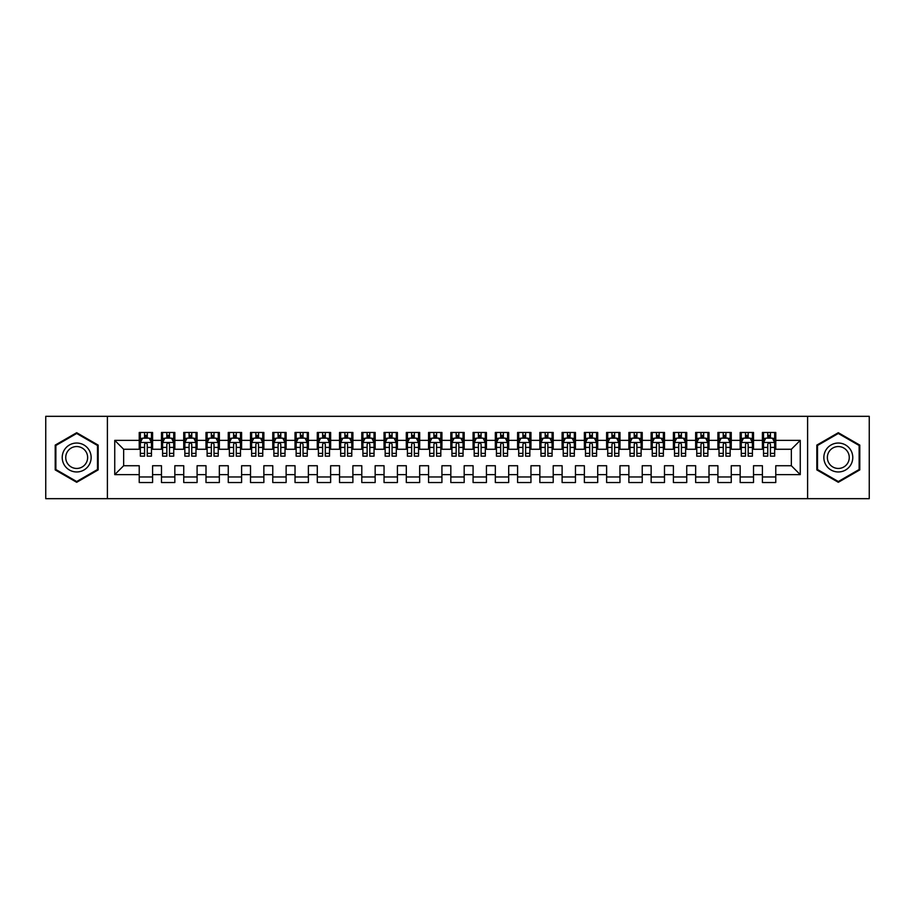 <?xml version="1.0" encoding="UTF-8"?>
<svg xmlns="http://www.w3.org/2000/svg" width="915" height="915" viewBox="0 0 915 915"><rect width="100%" height="100%" fill="white"/><g stroke="black" fill="none" stroke-linecap="round" stroke-linejoin="round"><path stroke-width="1.37" d="M807.602 498.675L869.25 498.675L869.25 416.325L807.602 416.325L807.602 498.675L107.398 498.675L107.398 416.325L45.75 416.325L45.75 498.675L107.398 498.675M807.602 416.325L107.398 416.325M114.741 474.633L114.741 440.367L139.229 440.367L139.229 449.265L123.651 449.265L123.651 465.735L114.741 474.633L139.229 474.633L139.229 482.537L152.588 482.537L152.588 474.633L161.486 474.633L161.486 482.537L174.834 482.537L174.834 474.633L183.743 474.633L183.743 482.537L197.091 482.537L197.091 474.633L206.001 474.633L206.001 482.537L219.348 482.537L219.348 474.633L228.258 474.633L228.258 482.537L241.606 482.537L241.606 474.633L250.516 474.633L250.516 482.537L263.863 482.537L263.863 474.633L272.773 474.633L272.773 482.537L286.12 482.537L286.12 474.633L295.03 474.633L295.03 482.537L308.378 482.537L308.378 474.633L317.288 474.633L317.288 482.537L330.635 482.537L330.635 474.633L339.534 474.633L339.534 482.537L352.893 482.537L352.893 474.633L361.791 474.633L361.791 482.537L375.15 482.537L375.15 474.633L384.048 474.633L384.048 482.537L397.407 482.537L397.407 474.633L406.306 474.633L406.306 482.537L419.665 482.537L419.665 474.633L428.563 474.633L428.563 482.537L441.922 482.537L441.922 474.633L450.821 474.633L450.821 482.537L464.179 482.537L464.179 474.633L473.078 474.633L473.078 482.537L486.437 482.537L486.437 474.633L495.335 474.633L495.335 482.537L508.694 482.537L508.694 474.633L517.593 474.633L517.593 482.537L530.952 482.537L530.952 474.633L539.85 474.633L539.85 482.537L553.209 482.537L553.209 474.633L562.107 474.633L562.107 482.537L575.466 482.537L575.466 474.633L584.365 474.633L584.365 482.537L597.712 482.537L597.712 474.633L606.622 474.633L606.622 482.537L619.97 482.537L619.97 474.633L628.88 474.633L628.88 482.537L642.227 482.537L642.227 474.633L651.137 474.633L651.137 482.537L664.484 482.537L664.484 474.633L673.394 474.633L673.394 482.537L686.742 482.537L686.742 474.633L695.652 474.633L695.652 482.537L708.999 482.537L708.999 474.633L717.909 474.633L717.909 482.537L731.257 482.537L731.257 474.633L740.166 474.633L740.166 482.537L753.514 482.537L753.514 474.633L762.412 474.633L762.412 482.537L775.771 482.537L775.771 465.735L791.349 465.735L791.349 449.265L775.771 449.265L775.771 440.367L800.259 440.367L800.259 474.633L775.771 474.633M775.771 440.367L775.771 432.463L762.412 432.463L762.412 440.367L753.514 440.367L753.514 432.463L740.166 432.463L740.166 440.367L731.257 440.367L731.257 432.463L717.909 432.463L717.909 440.367L708.999 440.367L708.999 432.463L695.652 432.463L695.652 440.367L686.742 440.367L686.742 432.463L673.394 432.463L673.394 440.367L664.484 440.367L664.484 432.463L651.137 432.463L651.137 440.367L642.227 440.367L642.227 432.463L628.88 432.463L628.88 440.367L619.97 440.367L619.97 432.463L606.622 432.463L606.622 440.367L597.712 440.367L597.712 432.463L584.365 432.463L584.365 440.367L575.466 440.367L575.466 432.463L562.107 432.463L562.107 440.367L553.209 440.367L553.209 432.463L539.85 432.463L539.85 440.367L530.952 440.367L530.952 432.463L517.593 432.463L517.593 440.367L508.694 440.367L508.694 432.463L495.335 432.463L495.335 440.367L486.437 440.367L486.437 432.463L473.078 432.463L473.078 440.367L464.179 440.367L464.179 432.463L450.821 432.463L450.821 440.367L441.922 440.367L441.922 432.463L428.563 432.463L428.563 440.367L419.665 440.367L419.665 432.463L406.306 432.463L406.306 440.367L397.407 440.367L397.407 432.463L384.048 432.463L384.048 440.367L375.15 440.367L375.15 432.463L361.791 432.463L361.791 440.367L352.893 440.367L352.893 432.463L339.534 432.463L339.534 440.367L330.635 440.367L330.635 432.463L317.288 432.463L317.288 440.367L308.378 440.367L308.378 432.463L295.03 432.463L295.03 440.367L286.12 440.367L286.12 432.463L272.773 432.463L272.773 440.367L263.863 440.367L263.863 432.463L250.516 432.463L250.516 440.367L241.606 440.367L241.606 432.463L228.258 432.463L228.258 440.367L219.348 440.367L219.348 432.463L206.001 432.463L206.001 440.367L197.091 440.367L197.091 432.463L183.743 432.463L183.743 440.367L174.834 440.367L174.834 432.463L161.486 432.463L161.486 440.367L152.588 440.367L152.588 432.463L139.229 432.463L139.229 440.367M753.514 474.633L753.514 465.735L762.412 465.735L762.412 474.633M800.259 440.367L791.349 449.265M731.257 474.633L731.257 465.735L740.166 465.735L740.166 474.633M762.412 440.367L762.412 449.265L753.514 449.265L753.514 440.367M708.999 474.633L708.999 465.735L717.909 465.735L717.909 474.633M740.166 440.367L740.166 449.265L731.257 449.265L731.257 440.367M686.742 474.633L686.742 465.735L695.652 465.735L695.652 474.633M717.909 440.367L717.909 449.265L708.999 449.265L708.999 440.367M664.484 474.633L664.484 465.735L673.394 465.735L673.394 474.633M695.652 440.367L695.652 449.265L686.742 449.265L686.742 440.367M642.227 474.633L642.227 465.735L651.137 465.735L651.137 474.633M673.394 440.367L673.394 449.265L664.484 449.265L664.484 440.367M619.97 474.633L619.97 465.735L628.88 465.735L628.88 474.633M651.137 440.367L651.137 449.265L642.227 449.265L642.227 440.367M597.712 474.633L597.712 465.735L606.622 465.735L606.622 474.633M628.88 440.367L628.88 449.265L619.97 449.265L619.97 440.367M575.466 474.633L575.466 465.735L584.365 465.735L584.365 474.633M606.622 440.367L606.622 449.265L597.712 449.265L597.712 440.367M553.209 474.633L553.209 465.735L562.107 465.735L562.107 474.633M584.365 440.367L584.365 449.265L575.466 449.265L575.466 440.367M530.952 474.633L530.952 465.735L539.85 465.735L539.85 474.633M562.107 440.367L562.107 449.265L553.209 449.265L553.209 440.367M508.694 474.633L508.694 465.735L517.593 465.735L517.593 474.633M539.85 440.367L539.85 449.265L530.952 449.265L530.952 440.367M486.437 474.633L486.437 465.735L495.335 465.735L495.335 474.633M517.593 440.367L517.593 449.265L508.694 449.265L508.694 440.367M464.179 474.633L464.179 465.735L473.078 465.735L473.078 474.633M495.335 440.367L495.335 449.265L486.437 449.265L486.437 440.367M441.922 474.633L441.922 465.735L450.821 465.735L450.821 474.633M473.078 440.367L473.078 449.265L464.179 449.265L464.179 440.367M419.665 474.633L419.665 465.735L428.563 465.735L428.563 474.633M450.821 440.367L450.821 449.265L441.922 449.265L441.922 440.367M397.407 474.633L397.407 465.735L406.306 465.735L406.306 474.633M428.563 440.367L428.563 449.265L419.665 449.265L419.665 440.367M375.15 474.633L375.15 465.735L384.048 465.735L384.048 474.633M406.306 440.367L406.306 449.265L397.407 449.265L397.407 440.367M352.893 474.633L352.893 465.735L361.791 465.735L361.791 474.633M384.048 440.367L384.048 449.265L375.15 449.265L375.15 440.367M330.635 474.633L330.635 465.735L339.534 465.735L339.534 474.633M361.791 440.367L361.791 449.265L352.893 449.265L352.893 440.367M308.378 474.633L308.378 465.735L317.288 465.735L317.288 474.633M339.534 440.367L339.534 449.265L330.635 449.265L330.635 440.367M286.12 474.633L286.12 465.735L295.03 465.735L295.03 474.633M317.288 440.367L317.288 449.265L308.378 449.265L308.378 440.367M263.863 474.633L263.863 465.735L272.773 465.735L272.773 474.633M295.03 440.367L295.03 449.265L286.12 449.265L286.12 440.367M241.606 474.633L241.606 465.735L250.516 465.735L250.516 474.633M272.773 440.367L272.773 449.265L263.863 449.265L263.863 440.367M219.348 474.633L219.348 465.735L228.258 465.735L228.258 474.633M250.516 440.367L250.516 449.265L241.606 449.265L241.606 440.367M197.091 474.633L197.091 465.735L206.001 465.735L206.001 474.633M228.258 440.367L228.258 449.265L219.348 449.265L219.348 440.367M174.834 474.633L174.834 465.735L183.743 465.735L183.743 474.633M206.001 440.367L206.001 449.265L197.091 449.265L197.091 440.367M152.588 474.633L152.588 465.735L161.486 465.735L161.486 474.633M183.743 440.367L183.743 449.265L174.834 449.265L174.834 440.367M123.651 465.735L139.229 465.735L139.229 474.633M161.486 440.367L161.486 449.265L152.588 449.265L152.588 440.367M762.412 438.022L763.533 438.022M774.662 438.022L775.771 438.022M740.166 438.022L741.276 438.022M752.405 438.022L753.514 438.022M717.909 438.022L719.018 438.022M730.147 438.022L731.257 438.022M695.652 438.022L696.761 438.022M707.89 438.022L708.999 438.022M673.394 438.022L674.504 438.022M685.632 438.022L686.742 438.022M651.137 438.022L652.246 438.022M663.375 438.022L664.484 438.022M628.88 438.022L629.989 438.022M641.118 438.022L642.227 438.022M606.622 438.022L607.732 438.022M618.86 438.022L619.97 438.022M584.365 438.022L585.474 438.022M596.603 438.022L597.712 438.022M562.107 438.022L563.217 438.022M574.346 438.022L575.466 438.022M539.85 438.022L540.959 438.022M552.088 438.022L553.209 438.022M517.593 438.022L518.702 438.022M529.831 438.022L530.952 438.022M495.335 438.022L496.445 438.022M507.573 438.022L508.694 438.022M473.078 438.022L474.187 438.022M485.316 438.022L486.437 438.022M450.821 438.022L451.941 438.022M463.059 438.022L464.179 438.022M428.563 438.022L429.684 438.022M440.813 438.022L441.922 438.022M406.306 438.022L407.427 438.022M418.555 438.022L419.665 438.022M384.048 438.022L385.169 438.022M396.298 438.022L397.407 438.022M361.791 438.022L362.912 438.022M374.041 438.022L375.15 438.022M339.534 438.022L340.654 438.022M351.783 438.022L352.893 438.022M317.288 438.022L318.397 438.022M329.526 438.022L330.635 438.022M295.03 438.022L296.14 438.022M307.268 438.022L308.378 438.022M272.773 438.022L273.882 438.022M285.011 438.022L286.12 438.022M250.516 438.022L251.625 438.022M262.754 438.022L263.863 438.022M228.258 438.022L229.368 438.022M240.496 438.022L241.606 438.022M206.001 438.022L207.11 438.022M218.239 438.022L219.348 438.022M183.743 438.022L184.853 438.022M195.982 438.022L197.091 438.022M161.486 438.022L162.596 438.022M173.724 438.022L174.834 438.022M139.229 438.022L140.338 438.022M151.467 438.022L152.588 438.022M139.229 476.978L152.588 476.978M161.486 476.978L174.834 476.978M183.743 476.978L197.091 476.978M206.001 476.978L219.348 476.978M228.258 476.978L241.606 476.978M250.516 476.978L263.863 476.978M272.773 476.978L286.12 476.978M295.03 476.978L308.378 476.978M317.288 476.978L330.635 476.978M339.534 476.978L352.893 476.978M361.791 476.978L375.15 476.978M384.048 476.978L397.407 476.978M406.306 476.978L419.665 476.978M428.563 476.978L441.922 476.978M450.821 476.978L464.179 476.978M473.078 476.978L486.437 476.978M495.335 476.978L508.694 476.978M517.593 476.978L530.952 476.978M539.85 476.978L553.209 476.978M562.107 476.978L575.466 476.978M584.365 476.978L597.712 476.978M606.622 476.978L619.97 476.978M628.88 476.978L642.227 476.978M651.137 476.978L664.484 476.978M673.394 476.978L686.742 476.978M695.652 476.978L708.999 476.978M717.909 476.978L731.257 476.978M740.166 476.978L753.514 476.978M762.412 476.978L775.771 476.978M114.741 440.367L123.651 449.265M791.349 465.735L800.259 474.633M98.168 445.102L76.688 432.704L55.209 445.102L55.209 469.898L76.688 482.297L98.168 469.898L98.168 445.102M816.832 445.102L816.832 469.898L838.312 482.297L859.791 469.898L859.791 445.102L838.312 432.704L816.832 445.102M147.246 435.357L144.57 435.357M151.467 453.371L147.246 453.371L147.246 456.162L151.467 456.162L151.467 442.585L149.248 438.136L142.568 438.136L140.338 442.585L140.338 456.162L144.57 456.162L144.57 453.371L140.338 453.371M140.338 442.585L140.338 432.463M151.467 442.585L151.467 432.463M144.57 438.136L144.57 432.463M147.246 432.463L147.246 438.136M147.246 453.371L147.246 444.255C146.354 442.54 145.462 442.54 144.57 444.255L144.57 453.371M147.246 438.022L144.57 438.022M169.492 435.357L166.827 435.357M173.724 453.371L169.492 453.371L169.492 456.162L173.724 456.162L173.724 442.585L171.505 438.136L164.826 438.136L162.596 442.585L162.596 456.162L166.827 456.162L166.827 453.371L162.596 453.371M162.596 442.585L162.596 432.463M173.724 442.585L173.724 432.463M166.827 438.136L166.827 432.463M169.492 432.463L169.492 438.136M169.492 453.371L169.492 444.255C168.612 442.54 167.719 442.54 166.827 444.255L166.827 453.371M169.492 438.022L166.827 438.022M191.75 435.357L189.085 435.357M195.982 453.371L191.75 453.371L191.75 456.162L195.982 456.162L195.982 442.585L193.763 438.136L187.083 438.136L184.853 442.585L184.853 456.162L189.085 456.162L189.085 453.371L184.853 453.371M184.853 442.585L184.853 432.463M195.982 442.585L195.982 432.463M189.085 438.136L189.085 432.463M191.75 432.463L191.75 438.136M191.75 453.371L191.75 444.255C190.869 442.54 189.977 442.54 189.085 444.255L189.085 453.371M191.75 438.022L189.085 438.022M89.213 450.272A14.468 14.468 0 0 0 69.448 444.976A14.468 14.468 0 0 0 64.153 464.728A14.468 14.468 0 0 0 83.917 470.024A14.468 14.468 0 0 0 89.213 450.272M86.17 452.021A10.957 10.957 0 0 0 71.21 448.018A10.957 10.957 0 0 0 67.207 462.979A10.957 10.957 0 0 0 82.167 466.982A10.957 10.957 0 0 0 86.17 452.021M76.688 481.53L55.872 469.509L55.872 445.491L76.688 433.47L97.493 445.491L97.493 469.509L76.688 481.53M850.847 450.272A14.468 14.468 0 0 0 831.083 444.976A14.468 14.468 0 0 0 825.788 464.728A14.468 14.468 0 0 0 845.552 470.024A14.468 14.468 0 0 0 850.847 450.272M847.793 452.021A10.957 10.957 0 0 0 832.833 448.018A10.957 10.957 0 0 0 828.83 462.979A10.957 10.957 0 0 0 843.79 466.982A10.957 10.957 0 0 0 847.793 452.021M838.312 481.53L817.507 469.509L817.507 445.491L838.312 433.47L859.128 445.491L859.128 469.509L838.312 481.53M214.007 435.357L211.342 435.357M218.239 453.371L214.007 453.371L214.007 456.162L218.239 456.162L218.239 442.585L216.009 438.136L209.341 438.136L207.11 442.585L207.11 456.162L211.342 456.162L211.342 453.371L207.11 453.371M207.11 442.585L207.11 432.463M218.239 442.585L218.239 432.463M211.342 438.136L211.342 432.463M214.007 432.463L214.007 438.136M214.007 453.371L214.007 444.255C213.126 442.54 212.234 442.54 211.342 444.255L211.342 453.371M214.007 438.022L211.342 438.022M236.264 435.357L233.6 435.357M240.496 453.371L236.264 453.371L236.264 456.162L240.496 456.162L240.496 442.585L238.266 438.136L231.598 438.136L229.368 442.585L229.368 456.162L233.6 456.162L233.6 453.371L229.368 453.371M229.368 442.585L229.368 432.463M240.496 442.585L240.496 432.463M233.6 438.136L233.6 432.463M236.264 432.463L236.264 438.136M236.264 453.371L236.264 444.255C235.384 442.54 234.492 442.54 233.6 444.255L233.6 453.371M236.264 438.022L233.6 438.022M258.522 435.357L255.857 435.357M262.754 453.371L258.522 453.371L258.522 456.162L262.754 456.162L262.754 442.585L260.523 438.136L253.855 438.136L251.625 442.585L251.625 456.162L255.857 456.162L255.857 453.371L251.625 453.371M251.625 442.585L251.625 432.463M262.754 442.585L262.754 432.463M255.857 438.136L255.857 432.463M258.522 432.463L258.522 438.136M258.522 453.371L258.522 444.255C257.641 442.54 256.749 442.54 255.857 444.255L255.857 453.371M258.522 438.022L255.857 438.022M280.779 435.357L278.114 435.357M285.011 453.371L280.779 453.371L280.779 456.162L285.011 456.162L285.011 442.585L282.781 438.136L276.113 438.136L273.882 442.585L273.882 456.162L278.114 456.162L278.114 453.371L273.882 453.371M273.882 442.585L273.882 432.463M285.011 442.585L285.011 432.463M278.114 438.136L278.114 432.463M280.779 432.463L280.779 438.136M280.779 453.371L280.779 444.255C279.887 442.54 279.006 442.54 278.114 444.255L278.114 453.371M280.779 438.022L278.114 438.022M303.037 435.357L300.372 435.357M307.268 453.371L303.037 453.371L303.037 456.162L307.268 456.162L307.268 442.585L305.038 438.136L298.359 438.136L296.14 442.585L296.14 456.162L300.372 456.162L300.372 453.371L296.14 453.371M296.14 442.585L296.14 432.463M307.268 442.585L307.268 432.463M300.372 438.136L300.372 432.463M303.037 432.463L303.037 438.136M303.037 453.371L303.037 444.255C302.144 442.54 301.264 442.54 300.372 444.255L300.372 453.371M303.037 438.022L300.372 438.022M325.294 435.357L322.629 435.357M329.526 453.371L325.294 453.371L325.294 456.162L329.526 456.162L329.526 442.585L327.296 438.136L320.616 438.136L318.397 442.585L318.397 456.162L322.629 456.162L322.629 453.371L318.397 453.371M318.397 442.585L318.397 432.463M329.526 442.585L329.526 432.463M322.629 438.136L322.629 432.463M325.294 432.463L325.294 438.136M325.294 453.371L325.294 444.255C324.402 442.54 323.521 442.54 322.629 444.255L322.629 453.371M325.294 438.022L322.629 438.022M347.551 435.357L344.886 435.357M351.783 453.371L347.551 453.371L347.551 456.162L351.783 456.162L351.783 442.585L349.553 438.136L342.873 438.136L340.654 442.585L340.654 456.162L344.886 456.162L344.886 453.371L340.654 453.371M340.654 442.585L340.654 432.463M351.783 442.585L351.783 432.463M344.886 438.136L344.886 432.463M347.551 432.463L347.551 438.136M347.551 453.371L347.551 444.255C346.659 442.54 345.767 442.54 344.886 444.255L344.886 453.371M347.551 438.022L344.886 438.022M369.809 435.357L367.132 435.357M374.041 453.371L369.809 453.371L369.809 456.162L374.041 456.162L374.041 442.585L371.81 438.136L365.131 438.136L362.912 442.585L362.912 456.162L367.132 456.162L367.132 453.371L362.912 453.371M362.912 442.585L362.912 432.463M374.041 442.585L374.041 432.463M367.132 438.136L367.132 432.463M369.809 432.463L369.809 438.136M369.809 453.371L369.809 444.255C368.917 442.54 368.024 442.54 367.132 444.255L367.132 453.371M369.809 438.022L367.132 438.022M392.066 435.357L389.39 435.357M396.298 453.371L392.066 453.371L392.066 456.162L396.298 456.162L396.298 442.585L394.068 438.136L387.388 438.136L385.169 442.585L385.169 456.162L389.39 456.162L389.39 453.371L385.169 453.371M385.169 442.585L385.169 432.463M396.298 442.585L396.298 432.463M389.39 438.136L389.39 432.463M392.066 432.463L392.066 438.136M392.066 453.371L392.066 444.255C391.174 442.54 390.282 442.54 389.39 444.255L389.39 453.371M392.066 438.022L389.39 438.022M414.323 435.357L411.647 435.357M418.555 453.371L414.323 453.371L414.323 456.162L418.555 456.162L418.555 442.585L416.325 438.136L409.646 438.136L407.427 442.585L407.427 456.162L411.647 456.162L411.647 453.371L407.427 453.371M407.427 442.585L407.427 432.463M418.555 442.585L418.555 432.463M411.647 438.136L411.647 432.463M414.323 432.463L414.323 438.136M414.323 453.371L414.323 444.255C413.431 442.54 412.539 442.54 411.647 444.255L411.647 453.371M414.323 438.022L411.647 438.022M436.581 435.357L433.904 435.357M440.813 453.371L436.581 453.371L436.581 456.162L440.813 456.162L440.813 442.585L438.582 438.136L431.903 438.136L429.684 442.585L429.684 456.162L433.904 456.162L433.904 453.371L429.684 453.371M429.684 442.585L429.684 432.463M440.813 442.585L440.813 432.463M433.904 438.136L433.904 432.463M436.581 432.463L436.581 438.136M436.581 453.371L436.581 444.255C435.689 442.54 434.797 442.54 433.904 444.255L433.904 453.371M436.581 438.022L433.904 438.022M458.838 435.357L456.162 435.357M463.059 453.371L458.838 453.371L458.838 456.162L463.059 456.162L463.059 442.585L460.84 438.136L454.16 438.136L451.941 442.585L451.941 456.162L456.162 456.162L456.162 453.371L451.941 453.371M451.941 442.585L451.941 432.463M463.059 442.585L463.059 432.463M456.162 438.136L456.162 432.463M458.838 432.463L458.838 438.136M458.838 453.371L458.838 444.255C457.946 442.54 457.054 442.54 456.162 444.255L456.162 453.371M458.838 438.022L456.162 438.022M481.096 435.357L478.419 435.357M485.316 453.371L481.096 453.371L481.096 456.162L485.316 456.162L485.316 442.585L483.097 438.136L476.418 438.136L474.187 442.585L474.187 456.162L478.419 456.162L478.419 453.371L474.187 453.371M474.187 442.585L474.187 432.463M485.316 442.585L485.316 432.463M478.419 438.136L478.419 432.463M481.096 432.463L481.096 438.136M481.096 453.371L481.096 444.255C480.203 442.54 479.311 442.54 478.419 444.255L478.419 453.371M481.096 438.022L478.419 438.022M503.353 435.357L500.677 435.357M507.573 453.371L503.353 453.371L503.353 456.162L507.573 456.162L507.573 442.585L505.354 438.136L498.675 438.136L496.445 442.585L496.445 456.162L500.677 456.162L500.677 453.371L496.445 453.371M496.445 442.585L496.445 432.463M507.573 442.585L507.573 432.463M500.677 438.136L500.677 432.463M503.353 432.463L503.353 438.136M503.353 453.371L503.353 444.255C502.461 442.54 501.569 442.54 500.677 444.255L500.677 453.371M503.353 438.022L500.677 438.022M525.61 435.357L522.934 435.357M529.831 453.371L525.61 453.371L525.61 456.162L529.831 456.162L529.831 442.585L527.612 438.136L520.932 438.136L518.702 442.585L518.702 456.162L522.934 456.162L522.934 453.371L518.702 453.371M518.702 442.585L518.702 432.463M529.831 442.585L529.831 432.463M522.934 438.136L522.934 432.463M525.61 432.463L525.61 438.136M525.61 453.371L525.61 444.255C524.718 442.54 523.826 442.54 522.934 444.255L522.934 453.371M525.61 438.022L522.934 438.022M547.868 435.357L545.191 435.357M552.088 453.371L547.868 453.371L547.868 456.162L552.088 456.162L552.088 442.585L549.869 438.136L543.19 438.136L540.959 442.585L540.959 456.162L545.191 456.162L545.191 453.371L540.959 453.371M540.959 442.585L540.959 432.463M552.088 442.585L552.088 432.463M545.191 438.136L545.191 432.463M547.868 432.463L547.868 438.136M547.868 453.371L547.868 444.255C546.976 442.54 546.083 442.54 545.191 444.255L545.191 453.371M547.868 438.022L545.191 438.022M570.114 435.357L567.449 435.357M574.346 453.371L570.114 453.371L570.114 456.162L574.346 456.162L574.346 442.585L572.127 438.136L565.447 438.136L563.217 442.585L563.217 456.162L567.449 456.162L567.449 453.371L563.217 453.371M563.217 442.585L563.217 432.463M574.346 442.585L574.346 432.463M567.449 438.136L567.449 432.463M570.114 432.463L570.114 438.136M570.114 453.371L570.114 444.255C569.233 442.54 568.341 442.54 567.449 444.255L567.449 453.371M570.114 438.022L567.449 438.022M592.371 435.357L589.706 435.357M596.603 453.371L592.371 453.371L592.371 456.162L596.603 456.162L596.603 442.585L594.384 438.136L587.705 438.136L585.474 442.585L585.474 456.162L589.706 456.162L589.706 453.371L585.474 453.371M585.474 442.585L585.474 432.463M596.603 442.585L596.603 432.463M589.706 438.136L589.706 432.463M592.371 432.463L592.371 438.136M592.371 453.371L592.371 444.255C591.49 442.54 590.598 442.54 589.706 444.255L589.706 453.371M592.371 438.022L589.706 438.022M614.628 435.357L611.963 435.357M618.86 453.371L614.628 453.371L614.628 456.162L618.86 456.162L618.86 442.585L616.641 438.136L609.962 438.136L607.732 442.585L607.732 456.162L611.963 456.162L611.963 453.371L607.732 453.371M607.732 442.585L607.732 432.463M618.86 442.585L618.86 432.463M611.963 438.136L611.963 432.463M614.628 432.463L614.628 438.136M614.628 453.371L614.628 444.255C613.748 442.54 612.856 442.54 611.963 444.255L611.963 453.371M614.628 438.022L611.963 438.022M636.886 435.357L634.221 435.357M641.118 453.371L636.886 453.371L636.886 456.162L641.118 456.162L641.118 442.585L638.887 438.136L632.219 438.136L629.989 442.585L629.989 456.162L634.221 456.162L634.221 453.371L629.989 453.371M629.989 442.585L629.989 432.463M641.118 442.585L641.118 432.463M634.221 438.136L634.221 432.463M636.886 432.463L636.886 438.136M636.886 453.371L636.886 444.255C636.005 442.54 635.113 442.54 634.221 444.255L634.221 453.371M636.886 438.022L634.221 438.022M659.143 435.357L656.478 435.357M663.375 453.371L659.143 453.371L659.143 456.162L663.375 456.162L663.375 442.585L661.145 438.136L654.477 438.136L652.246 442.585L652.246 456.162L656.478 456.162L656.478 453.371L652.246 453.371M652.246 442.585L652.246 432.463M663.375 442.585L663.375 432.463M656.478 438.136L656.478 432.463M659.143 432.463L659.143 438.136M659.143 453.371L659.143 444.255C658.262 442.54 657.37 442.54 656.478 444.255L656.478 453.371M659.143 438.022L656.478 438.022M681.4 435.357L678.736 435.357M685.632 453.371L681.4 453.371L681.4 456.162L685.632 456.162L685.632 442.585L683.402 438.136L676.734 438.136L674.504 442.585L674.504 456.162L678.736 456.162L678.736 453.371L674.504 453.371M674.504 442.585L674.504 432.463M685.632 442.585L685.632 432.463M678.736 438.136L678.736 432.463M681.4 432.463L681.4 438.136M681.4 453.371L681.4 444.255C680.508 442.54 679.628 442.54 678.736 444.255L678.736 453.371M681.4 438.022L678.736 438.022M703.658 435.357L700.993 435.357M707.89 453.371L703.658 453.371L703.658 456.162L707.89 456.162L707.89 442.585L705.659 438.136L698.991 438.136L696.761 442.585L696.761 456.162L700.993 456.162L700.993 453.371L696.761 453.371M696.761 442.585L696.761 432.463M707.89 442.585L707.89 432.463M700.993 438.136L700.993 432.463M703.658 432.463L703.658 438.136M703.658 453.371L703.658 444.255C702.766 442.54 701.885 442.54 700.993 444.255L700.993 453.371M703.658 438.022L700.993 438.022M725.915 435.357L723.25 435.357M730.147 453.371L725.915 453.371L725.915 456.162L730.147 456.162L730.147 442.585L727.917 438.136L721.237 438.136L719.018 442.585L719.018 456.162L723.25 456.162L723.25 453.371L719.018 453.371M719.018 442.585L719.018 432.463M730.147 442.585L730.147 432.463M723.25 438.136L723.25 432.463M725.915 432.463L725.915 438.136M725.915 453.371L725.915 444.255C725.023 442.54 724.142 442.54 723.25 444.255L723.25 453.371M725.915 438.022L723.25 438.022M748.173 435.357L745.508 435.357M752.405 453.371L748.173 453.371L748.173 456.162L752.405 456.162L752.405 442.585L750.174 438.136L743.495 438.136L741.276 442.585L741.276 456.162L745.508 456.162L745.508 453.371L741.276 453.371M741.276 442.585L741.276 432.463M752.405 442.585L752.405 432.463M745.508 438.136L745.508 432.463M748.173 432.463L748.173 438.136M748.173 453.371L748.173 444.255C747.281 442.54 746.388 442.54 745.508 444.255L745.508 453.371M748.173 438.022L745.508 438.022M770.43 435.357L767.754 435.357M774.662 453.371L770.43 453.371L770.43 456.162L774.662 456.162L774.662 442.585L772.432 438.136L765.752 438.136L763.533 442.585L763.533 456.162L767.754 456.162L767.754 453.371L763.533 453.371M763.533 442.585L763.533 432.463M774.662 442.585L774.662 432.463M767.754 438.136L767.754 432.463M770.43 432.463L770.43 438.136M770.43 453.371L770.43 444.255C769.538 442.54 768.646 442.54 767.754 444.255L767.754 453.371M770.43 438.022L767.754 438.022M151.41 442.471L140.395 442.471M140.338 438.399L142.431 438.399M149.374 438.399L151.467 438.399M144.57 447.412L140.338 447.412M151.467 447.412L147.246 447.412M147.246 436.775L144.57 436.775M173.667 442.471L162.653 442.471M162.596 438.399L164.689 438.399M171.631 438.399L173.724 438.399M166.827 447.412L162.596 447.412M173.724 447.412L169.492 447.412M169.492 436.775L166.827 436.775M195.924 442.471L184.91 442.471M184.853 438.399L186.946 438.399M193.889 438.399L195.982 438.399M189.085 447.412L184.853 447.412M195.982 447.412L191.75 447.412M191.75 436.775L189.085 436.775M218.182 442.471L207.167 442.471M207.11 438.399L209.203 438.399M216.146 438.399L218.239 438.399M211.342 447.412L207.11 447.412M218.239 447.412L214.007 447.412M214.007 436.775L211.342 436.775M240.439 442.471L229.425 442.471M229.368 438.399L231.461 438.399M238.403 438.399L240.496 438.399M233.6 447.412L229.368 447.412M240.496 447.412L236.264 447.412M236.264 436.775L233.6 436.775M262.697 442.471L251.682 442.471M251.625 438.399L253.718 438.399M260.661 438.399L262.754 438.399M255.857 447.412L251.625 447.412M262.754 447.412L258.522 447.412M258.522 436.775L255.857 436.775M284.954 442.471L273.94 442.471M273.882 438.399L275.975 438.399M282.918 438.399L285.011 438.399M278.114 447.412L273.882 447.412M285.011 447.412L280.779 447.412M280.779 436.775L278.114 436.775M307.211 442.471L296.197 442.471M296.14 438.399L298.233 438.399M305.175 438.399L307.268 438.399M300.372 447.412L296.14 447.412M307.268 447.412L303.037 447.412M303.037 436.775L300.372 436.775M329.469 442.471L318.454 442.471M318.397 438.399L320.49 438.399M327.433 438.399L329.526 438.399M322.629 447.412L318.397 447.412M329.526 447.412L325.294 447.412M325.294 436.775L322.629 436.775M351.726 442.471L340.712 442.471M340.654 438.399L342.748 438.399M349.69 438.399L351.783 438.399M344.886 447.412L340.654 447.412M351.783 447.412L347.551 447.412M347.551 436.775L344.886 436.775M373.983 442.471L362.969 442.471M362.912 438.399L365.005 438.399M371.947 438.399L374.041 438.399M367.132 447.412L362.912 447.412M374.041 447.412L369.809 447.412M369.809 436.775L367.132 436.775M396.241 442.471L385.226 442.471M385.169 438.399L387.262 438.399M394.205 438.399L396.298 438.399M389.39 447.412L385.169 447.412M396.298 447.412L392.066 447.412M392.066 436.775L389.39 436.775M418.498 442.471L407.472 442.471M407.427 438.399L409.52 438.399M416.462 438.399L418.555 438.399M411.647 447.412L407.427 447.412M418.555 447.412L414.323 447.412M414.323 436.775L411.647 436.775M440.756 442.471L429.73 442.471M429.684 438.399L431.766 438.399M438.72 438.399L440.813 438.399M433.904 447.412L429.684 447.412M440.813 447.412L436.581 447.412M436.581 436.775L433.904 436.775M463.013 442.471L451.987 442.471M451.941 438.399L454.023 438.399M460.977 438.399L463.059 438.399M456.162 447.412L451.941 447.412M463.059 447.412L458.838 447.412M458.838 436.775L456.162 436.775M485.27 442.471L474.245 442.471M474.187 438.399L476.28 438.399M483.234 438.399L485.316 438.399M478.419 447.412L474.187 447.412M485.316 447.412L481.096 447.412M481.096 436.775L478.419 436.775M507.528 442.471L496.502 442.471M496.445 438.399L498.538 438.399M505.48 438.399L507.573 438.399M500.677 447.412L496.445 447.412M507.573 447.412L503.353 447.412M503.353 436.775L500.677 436.775M529.774 442.471L518.759 442.471M518.702 438.399L520.795 438.399M527.738 438.399L529.831 438.399M522.934 447.412L518.702 447.412M529.831 447.412L525.61 447.412M525.61 436.775L522.934 436.775M552.031 442.471L541.017 442.471M540.959 438.399L543.053 438.399M549.995 438.399L552.088 438.399M545.191 447.412L540.959 447.412M552.088 447.412L547.868 447.412M547.868 436.775L545.191 436.775M574.288 442.471L563.274 442.471M563.217 438.399L565.31 438.399M572.252 438.399L574.346 438.399M567.449 447.412L563.217 447.412M574.346 447.412L570.114 447.412M570.114 436.775L567.449 436.775M596.546 442.471L585.531 442.471M585.474 438.399L587.567 438.399M594.51 438.399L596.603 438.399M589.706 447.412L585.474 447.412M596.603 447.412L592.371 447.412M592.371 436.775L589.706 436.775M618.803 442.471L607.789 442.471M607.732 438.399L609.825 438.399M616.767 438.399L618.86 438.399M611.963 447.412L607.732 447.412M618.86 447.412L614.628 447.412M614.628 436.775L611.963 436.775M641.06 442.471L630.046 442.471M629.989 438.399L632.082 438.399M639.025 438.399L641.118 438.399M634.221 447.412L629.989 447.412M641.118 447.412L636.886 447.412M636.886 436.775L634.221 436.775M663.318 442.471L652.304 442.471M652.246 438.399L654.339 438.399M661.282 438.399L663.375 438.399M656.478 447.412L652.246 447.412M663.375 447.412L659.143 447.412M659.143 436.775L656.478 436.775M685.575 442.471L674.561 442.471M674.504 438.399L676.597 438.399M683.539 438.399L685.632 438.399M678.736 447.412L674.504 447.412M685.632 447.412L681.4 447.412M681.4 436.775L678.736 436.775M707.833 442.471L696.818 442.471M696.761 438.399L698.854 438.399M705.797 438.399L707.89 438.399M700.993 447.412L696.761 447.412M707.89 447.412L703.658 447.412M703.658 436.775L700.993 436.775M730.09 442.471L719.076 442.471M719.018 438.399L721.112 438.399M728.054 438.399L730.147 438.399M723.25 447.412L719.018 447.412M730.147 447.412L725.915 447.412M725.915 436.775L723.25 436.775M752.347 442.471L741.333 442.471M741.276 438.399L743.369 438.399M750.311 438.399L752.405 438.399M745.508 447.412L741.276 447.412M752.405 447.412L748.173 447.412M748.173 436.775L745.508 436.775M774.605 442.471L763.59 442.471M763.533 438.399L765.626 438.399M772.569 438.399L774.662 438.399M767.754 447.412L763.533 447.412M774.662 447.412L770.43 447.412M770.43 436.775L767.754 436.775"/></g></svg>
